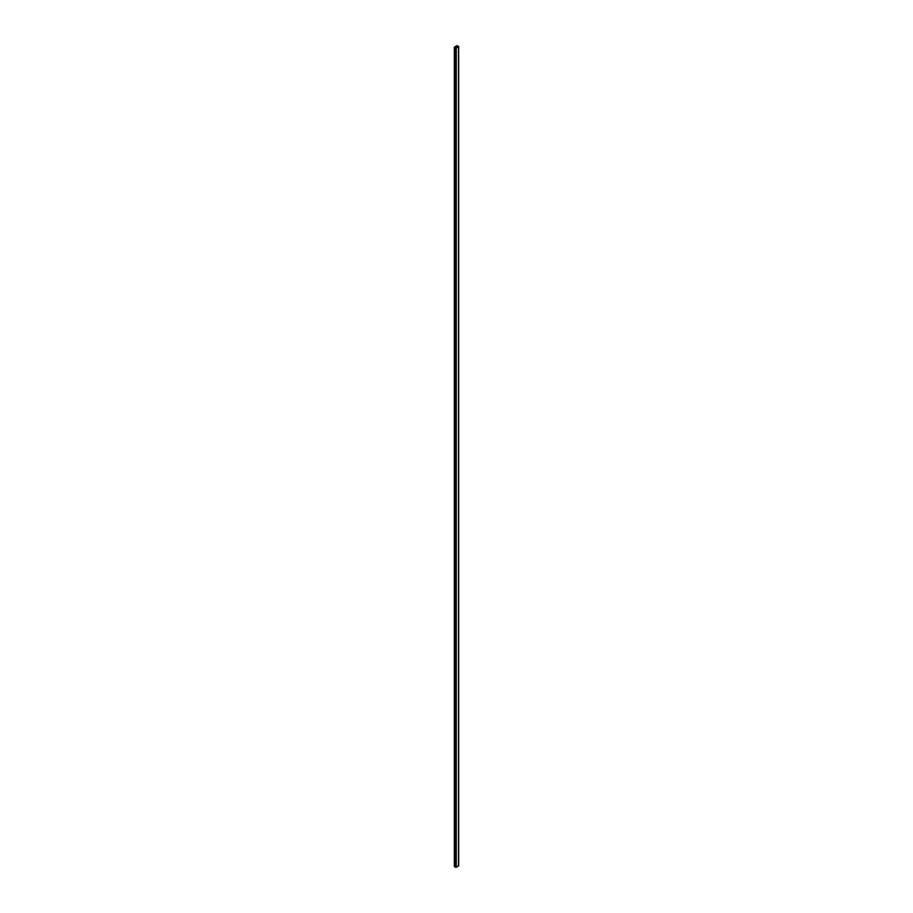 <?xml version="1.0" encoding="UTF-8"?>
<svg xmlns="http://www.w3.org/2000/svg" width="913" height="913" viewBox="0 0 913 913"><rect width="100%" height="100%" fill="white"/><g stroke="black" fill="none" stroke-linecap="round" stroke-linejoin="round"><path stroke-width="1.37" d="M456.968 45.867L456.968 47.373L456.968 45.867L458.292 46.609L455.792 47.921L454.731 47.168L456.968 45.867L458.269 46.62L456.032 47.921L454.685 47.271L456.968 45.867M454.377 866.334L456.009 867.35L458.577 865.604M454.491 866.243L454.343 47.236L456.74 45.73L454.343 47.236L455.553 48.058L454.491 47.442L454.491 866.654L455.553 867.27L455.553 48.058L456.26 48.058L456.26 867.27L458.509 865.969L458.509 46.757L456.26 48.058L458.657 46.552L457.447 45.73L458.657 46.552L458.509 865.558M457.447 45.73L456.74 45.73L457.447 45.73M455.553 48.058L455.553 867.27L456.26 867.27L456.26 48.058L455.553 48.058M457.208 47.236L457.208 45.867L457.208 47.236M458.657 46.552L458.657 865.764M454.343 47.236L454.343 866.448"/></g></svg>
